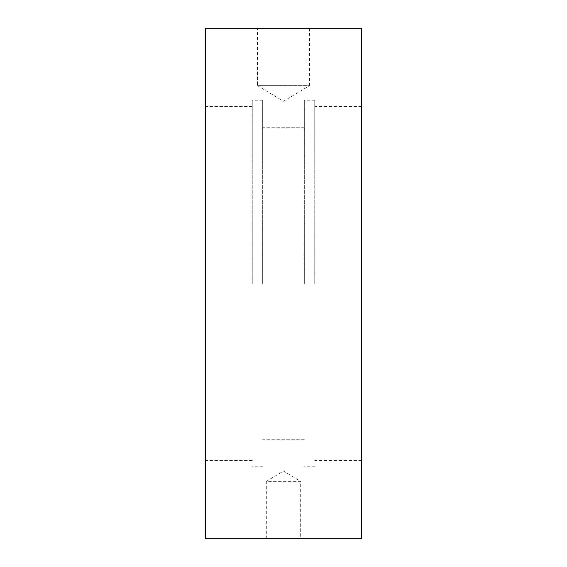 <?xml version="1.0" encoding="UTF-8"?>
<svg xmlns="http://www.w3.org/2000/svg" width="567" height="567" viewBox="0 0 567 567"><rect width="100%" height="100%" fill="white"/><g stroke="black" fill="none" stroke-linecap="round" stroke-linejoin="round"><path stroke-width="0.43" stroke-dasharray="2.83 2.13" d="M309.532 28.35L309.532 85.631L257.468 85.631L283.5 101.273L309.532 85.631L257.468 85.631L257.468 28.35L309.532 28.35L257.468 28.35M266.32 538.65L266.32 481.369L300.68 481.369L283.5 471.049L266.32 481.369L300.68 481.369L300.68 538.65L266.32 538.65L300.68 538.65M252.258 283.5L252.258 100.21L252.258 283.5M262.67 283.5L262.67 100.21L262.67 283.5M205.396 283.5L205.396 538.65L361.604 538.65L361.604 28.35L205.396 28.35L205.396 283.5M314.742 283.5L314.742 100.21L314.742 283.5M304.33 283.5L304.33 100.21L304.33 283.5M262.67 100.21L252.258 100.21M252.258 106.454L205.396 106.454M361.604 106.454L314.742 106.454M314.742 100.21L304.33 100.21M304.33 127.284L262.67 127.284M304.33 439.716L262.67 439.716M314.742 466.79L304.33 466.79M361.604 460.546L314.742 460.546M252.258 460.546L205.396 460.546M262.67 466.79L252.258 466.79"/><path stroke-width="0.85" d="M361.604 538.65L361.604 28.35L205.396 28.35L205.396 538.65L361.604 538.65"/></g></svg>
